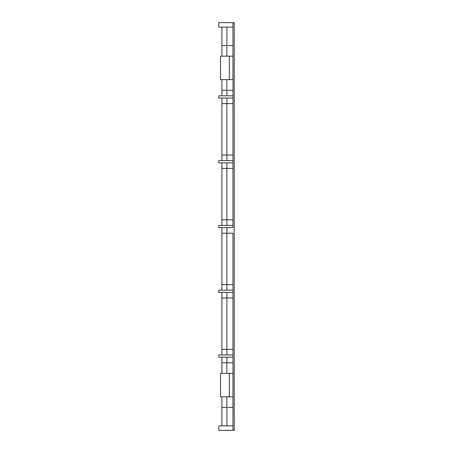 <?xml version="1.0" encoding="UTF-8"?>
<svg xmlns="http://www.w3.org/2000/svg" width="453" height="453" viewBox="0 0 453 453"><rect width="100%" height="100%" fill="white"/><g stroke="black" fill="none" stroke-linecap="round" stroke-linejoin="round"><path stroke-width="0.68" d="M226.919 225.384L226.919 219.796L226.919 225.384M226.874 219.796L226.874 168.414L221.913 168.414L221.913 225.384L221.913 219.796L227.859 219.796L221.913 219.796L221.913 168.414L226.874 168.414L226.874 219.796M226.919 168.414L226.919 162.831L226.919 168.414M226.919 160.6L226.919 155.011L226.919 160.6M226.874 155.011L226.874 103.629L221.913 103.629L221.913 160.6L221.913 155.011L227.859 155.011L221.913 155.011L221.913 103.629L226.874 103.629L226.874 155.011M226.919 103.629L226.919 98.046L226.919 103.629M226.919 95.815L226.919 90.226L226.919 95.815M226.845 90.226L226.845 79.615L226.845 90.226L221.913 90.226L221.913 95.815L221.913 79.615L221.913 90.226L226.845 90.226M226.874 56.161L226.874 45.549L221.913 45.549L221.913 56.161L221.913 45.549L226.874 45.549L226.874 56.161M226.919 45.549L226.919 27.118L226.919 45.549M234.229 430.35L234.229 22.65L234.229 430.35L218.771 430.35L218.771 425.882L232.972 425.882L232.972 430.35L233.018 362.774L233.018 373.385L229.331 373.385L229.331 396.839L232.972 396.839L232.972 373.385L229.331 373.385L229.331 396.839L220.532 396.839L232.972 396.839L232.972 407.451L227.859 407.451L232.972 407.451L232.972 425.882L218.771 425.882L218.771 430.35L234.229 430.35M232.972 219.796L227.859 219.796L232.972 219.796L232.972 162.831L218.771 162.831L218.771 160.6L232.972 160.6L232.972 162.831L232.972 155.011L227.859 155.011L232.972 155.011L232.972 98.046L218.771 98.046L218.771 95.815L232.972 95.815L232.972 98.046L232.972 90.226L227.887 90.226L233.018 90.226L232.972 95.815L218.771 95.815L218.771 98.046L232.972 98.046L232.972 103.629L226.874 103.629L232.972 103.629L232.972 160.6L218.771 160.6L218.771 162.831L232.972 162.831L232.972 168.414L226.874 168.414L232.972 168.414L232.972 227.616L218.771 227.616L218.771 225.384L232.972 225.384L232.972 219.796M220.532 56.161L220.532 79.615L229.331 79.615L229.331 56.161L220.532 56.161L220.532 79.615L232.972 79.615L232.972 56.161L220.532 56.161M218.771 225.384L218.771 227.616L232.972 227.616L232.972 225.384L218.771 225.384M227.859 45.549L232.972 45.549L232.972 27.118L218.771 27.118L218.771 22.65L232.972 22.65L232.972 27.118L232.972 22.65L234.229 22.65L218.771 22.65L218.771 27.118L232.972 27.118L232.972 45.549L227.859 45.549M226.919 227.616L226.919 233.204L232.972 233.204L232.972 284.586L227.859 284.586L232.972 284.586L232.972 233.204L221.913 233.204L221.913 290.169L221.913 284.586L227.859 284.586L226.919 284.586L226.919 290.169M232.972 290.169L232.972 292.4L218.771 292.4L218.771 290.169L232.972 290.169L232.972 284.586L232.972 297.989L232.972 292.4L218.771 292.4L218.771 290.169L232.972 290.169M226.919 292.4L226.919 297.989L232.972 297.989L232.972 349.371L227.859 349.371L232.972 349.371L232.972 297.989L221.913 297.989L221.913 354.954L221.913 349.371L227.859 349.371L226.919 349.371L226.919 354.954M232.972 354.954L232.972 357.185L218.771 357.185L218.771 354.954L232.972 354.954L232.972 349.371L232.972 362.774L232.972 357.185L218.771 357.185L218.771 354.954L232.972 354.954M226.874 362.774L232.972 362.774L221.913 362.774L221.913 373.385L221.913 362.774L226.845 362.774L226.845 373.385M220.532 373.385L220.532 396.839L220.532 373.385L229.331 373.385L220.532 373.385M226.919 425.882L226.919 407.451L221.913 407.451L221.913 425.882L221.913 407.451L226.874 407.451L226.874 396.839M221.913 227.616L221.913 233.204L226.874 233.204L226.874 284.586L221.913 284.586L221.913 227.616M221.913 292.4L221.913 297.989L226.874 297.989L226.874 349.371L221.913 349.371L221.913 292.4M221.913 357.185L221.913 362.774L221.913 357.185M221.913 396.839L221.913 407.451L221.913 396.839M221.913 27.118L221.913 45.549L221.913 27.118M221.913 98.046L221.913 103.629L221.913 98.046M221.913 162.831L221.913 168.414L221.913 162.831M233.018 79.615L232.972 45.549L232.972 56.161L229.331 56.161L229.331 79.615L233.018 79.615L233.018 90.226L233.018 79.615M226.919 357.185L226.919 362.774"/></g></svg>
